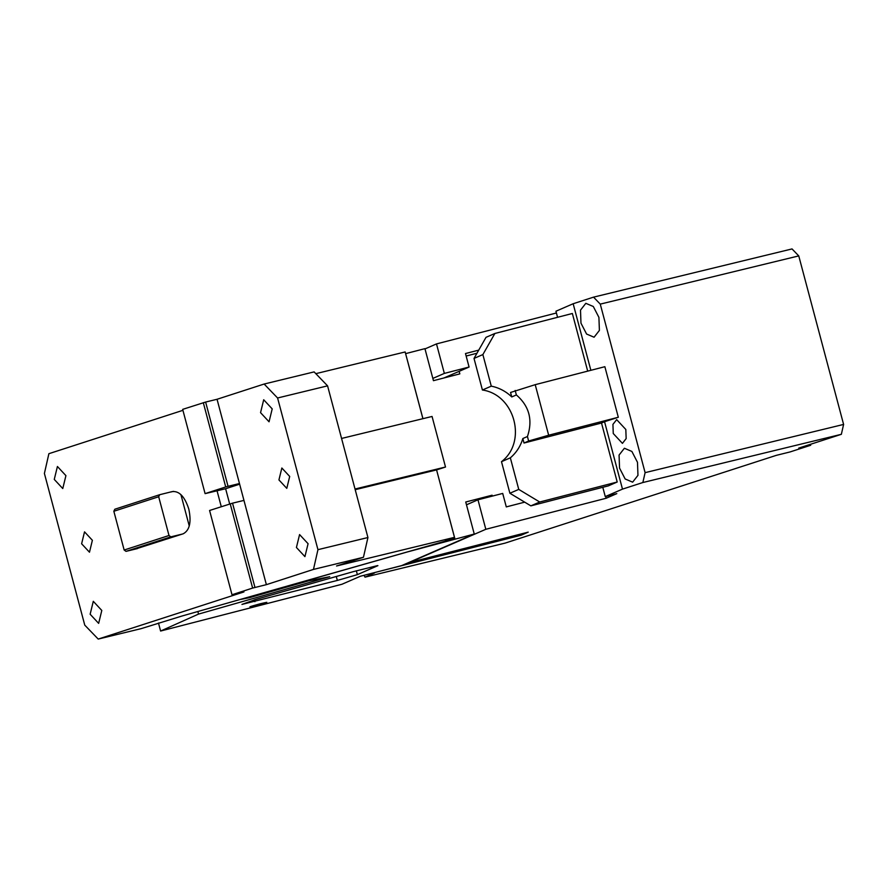 <?xml version="1.0" encoding="UTF-8"?>
<svg xmlns="http://www.w3.org/2000/svg" width="888" height="888" viewBox="0 0 888 888"><rect width="100%" height="100%" fill="white"/><g stroke="black" fill="none" stroke-linecap="round" stroke-linejoin="round"><path stroke-width="1.33" d="M530.858 505.86L608.347 485.869L617.204 482.018L539.715 502.009L530.858 505.86L509.89 493.251L518.747 489.399L539.715 502.009M617.204 482.018L601.509 423.032L524.02 443.023L528.626 441.014L527.439 436.53C532.955 420.002 529.27 406.138 516.372 394.938L511.766 396.947A41.003 39.982 -113.5 0 0 491.275 386.158L482.417 390.01C514.862 394.672 527.439 441.947 501.487 461.682L509.89 493.251M527.439 436.53L522.832 438.539L524.02 443.023M522.832 438.539A41.003 39.982 -113.5 0 1 510.345 457.831L501.487 461.682M518.747 489.399L510.345 457.831M602.797 487.301L605.272 496.603L622.488 489.122L604.55 421.711L601.509 423.032M587.701 371.129L572.36 313.486L494.871 333.477L482.872 354.578L474.014 358.43L486.014 337.329L494.871 333.477M590.864 370.307L573.16 303.74L555.944 311.222L557.564 317.305M482.417 390.01L474.014 358.43M511.766 396.947L510.567 392.463L535.209 384.671L548.662 435.22L618.314 417.26L604.55 421.711M548.662 435.22L528.626 441.014M618.314 417.26L604.861 366.7L535.209 384.671M622.488 489.122L642.856 482.528L645.11 472.649L600.266 304.118L593.539 297.147L792.029 248.929L798.756 255.899L600.266 304.118M573.16 303.74L593.539 297.147M637.484 462.304L631.879 451.437L624.397 448.251L619.069 455.067L619.547 468.109L625.152 478.976L632.633 482.162L637.961 475.346L637.484 462.304M625.818 429.47L616.66 419.636L612.931 424.397L613.264 433.533L622.433 443.367L626.151 438.605L625.818 429.47M598.912 317.371L593.306 306.504L585.825 303.319L580.497 310.134L580.974 323.176L586.591 334.043L594.072 337.229L599.4 330.414L598.912 317.371M605.272 496.603L616.805 493.628L606.182 498.246L485.825 529.292L477.977 499.8L502.708 493.428L506.293 506.904L524.697 502.153M491.275 386.158L482.872 354.578M516.372 394.938L515.173 390.454M809.956 444.466L810.178 445.321L798.756 448.096L841.358 434.31L843.6 424.431L645.11 472.649M843.6 424.431L798.756 255.899M841.358 434.31L642.856 482.528M605.705 496.492L606.182 498.246M374.281 572.66L521.123 535.22L520.812 534.054M521.123 535.22L528.216 532.145L407.792 562.925M364.013 575.313L365.012 577.156L505.028 543.134L776.334 455.344L790.087 451.937L810.711 445.254L810.455 444.3M374.392 573.071L365.012 577.156M466.478 504.806L477.977 499.8M407.858 563.192L485.825 529.292M424.997 348.917L436.496 343.911L444.344 373.404L469.075 367.033L465.49 353.546L478.732 350.127M432.845 378.41L444.344 373.404M556.41 312.987L436.496 343.911M443.867 377.988L469.075 367.033M308.303 580.919L249.473 597.691L240.937 599.367M181.907 616.05L454.8 538.428L436.574 469.919L454.478 537.34L336.541 565.989L363.447 557.276L313.464 569.419L266.378 584.659L252.625 588.067L232.001 594.749L243.956 591.919L98.213 639.071L141.048 628.671L181.907 616.05M454.478 537.34L445.343 540.293L454.8 538.428M182.928 410.323L48.884 453.69L44.4 473.448L84.76 625.13L98.213 639.071M229.681 503.973L225.619 488.722L217.049 490.798L221.279 506.693M81.618 543.778L89.477 552.203L92.385 540.293L84.527 531.856L81.618 543.778M90.143 614.23L98.646 623.365L101.798 610.456L93.296 601.32L90.143 614.23M54.268 479.409L62.771 488.544L65.923 475.635L57.42 466.5L54.268 479.409M135.054 549.173L183.194 533.788C189.666 530.336 191.542 522.1 188.8 509.09C184.726 496.514 179.121 490.698 171.983 491.652L159.662 494.716L158.686 496.747L168.998 535.508L124.154 550.027L113.842 511.266L158.686 496.747M422.91 418.681L405.15 351.959L315.817 373.659M341.569 438.45L432.056 416.461L445.51 467.021L436.541 469.919L355.2 489.688M313.464 569.419L317.948 549.672L367.932 537.529L363.447 557.276M266.378 584.659L217.049 399.278L264.136 384.038L277.589 397.991L317.948 549.672M278.932 479.92L286.791 488.356L289.699 476.445L281.851 468.009L278.932 479.92M260.55 412.654L269.053 421.789L272.205 408.891L263.703 399.755L260.55 412.654M296.426 547.485L304.928 556.621L308.081 543.711L299.578 534.576L296.426 547.485M243.956 500.399L232.534 503.174L254.956 587.434M355.022 489.011L445.51 467.021M232.534 503.174L209.579 510.478L232.001 594.749M225.619 488.722L239.638 484.182M182.295 534.077L170.873 536.851L168.998 535.508M189.255 525.951L180.919 494.638M173.482 491.364L171.084 491.941M113.842 511.266L114.818 509.235L159.662 494.716M170.873 536.851L126.029 551.359L124.154 550.027M137.451 548.584L126.029 551.359M203.308 402.686L225.719 486.957L228.049 486.313L205.628 402.053L182.673 409.368L205.095 493.628L225.719 486.957M217.049 490.798L205.095 493.628M239.471 483.538L228.049 486.313M277.589 397.991L327.572 385.847L314.119 371.894L264.136 384.038M217.049 399.278L205.628 402.053M367.932 537.529L327.572 385.847M230.203 503.807L252.625 588.067M422.943 418.681L405.45 353.058M160.606 631.035L198.535 614.085L329.714 576.701L299.767 582.606L407.104 552.025L474.259 534.032L401.609 565.612L360.384 576.245L341.958 584.26L160.606 631.035L158.475 623.032M198.535 614.085L197.88 611.643M377.478 565.623L353.169 571.683L255.866 599.411L241.958 604.417L337.34 580.441L357.365 574.647L377.911 565.645M260.14 603.796C248.329 607.059 247.142 607.57 256.599 605.339C268.42 602.086 269.597 601.565 260.14 603.796L266.8 602.319M249.939 606.815L256.599 605.339M459.151 371.339L459.829 373.87L433.444 380.675L424.93 348.651L405.627 353.635M474.259 534.032L465.734 502.009L492.107 495.204L492.352 496.092M466.156 356.033L476.967 353.235M492.107 495.204L486.757 497.535M356.343 570.795L357.365 574.647M254.401 599.833L254.9 601.698M336.286 576.49L337.34 580.441"/></g></svg>
